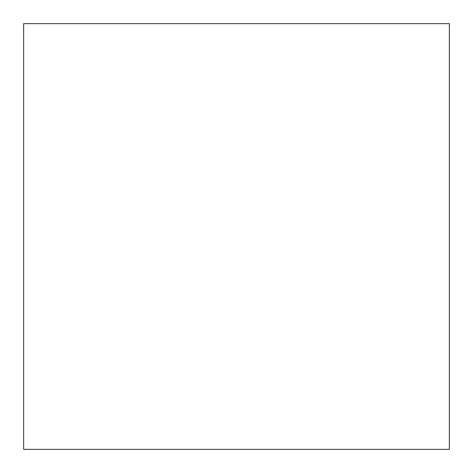 <?xml version="1.0" encoding="UTF-8"?>
<svg xmlns="http://www.w3.org/2000/svg" width="473" height="473" viewBox="0 0 473 473"><rect width="100%" height="100%" fill="white"/><g stroke="black" fill="none" stroke-linecap="round" stroke-linejoin="round"><path stroke-width="0.71" d="M449.35 449.35L23.65 449.35L23.65 23.65L449.35 23.65L449.35 449.35L23.65 449.35"/></g></svg>
